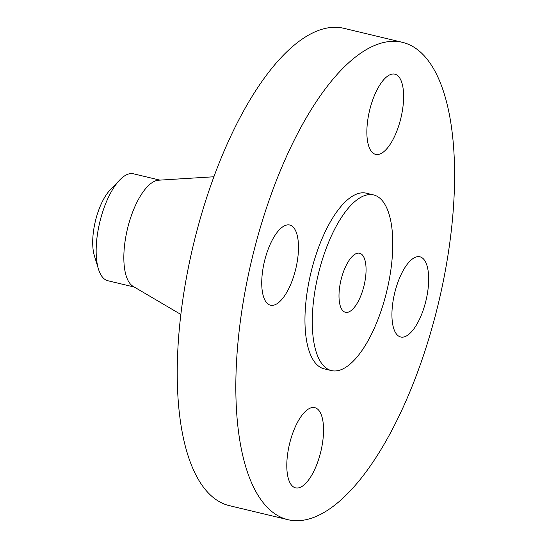 <?xml version="1.0" encoding="UTF-8"?>
<svg xmlns="http://www.w3.org/2000/svg" width="548" height="548" viewBox="0 0 548 548"><rect width="100%" height="100%" fill="white"/><g stroke="black" fill="none" stroke-linecap="round" stroke-linejoin="round"><path stroke-width="0.82" d="M384.299 151.282A41.237 16.111 103.5 0 0 402.794 108.011A41.237 16.111 103.5 0 0 394.841 74.165A41.237 16.111 103.5 0 0 386.182 77.247A41.237 16.111 103.5 0 0 367.687 120.519A41.237 16.111 103.5 0 0 375.64 154.372A41.237 16.111 103.5 0 0 384.299 151.282M235.976 375.476A245.442 95.9 103.5 0 0 288.07 519.716A245.442 95.9 103.5 0 0 454.443 186.546A245.442 95.9 103.5 0 0 402.342 42.312A245.442 95.9 103.5 0 0 235.976 375.476M373.558 194.924L366.235 193.17A90.324 35.291 103.5 0 0 305.01 315.778A90.324 35.291 103.5 0 0 324.183 368.852L331.506 370.606A90.324 35.291 103.5 0 0 392.731 248.004A90.324 35.291 103.5 0 0 373.558 194.924A90.324 35.291 103.5 0 0 312.333 317.525A90.324 35.291 103.5 0 0 331.506 370.606M298.461 249.251A41.237 16.111 103.5 0 0 289.714 225.023A41.237 16.111 103.5 0 0 261.759 280.994A41.237 16.111 103.5 0 0 270.513 305.229A41.237 16.111 103.5 0 0 298.461 249.251M306.12 410.74A41.237 16.111 103.5 0 0 287.625 454.011A41.237 16.111 103.5 0 0 295.578 487.857A41.237 16.111 103.5 0 0 304.229 484.775A41.237 16.111 103.5 0 0 322.724 441.503A41.237 16.111 103.5 0 0 314.771 407.657A41.237 16.111 103.5 0 0 306.12 410.74M391.95 312.771A41.237 16.111 103.5 0 0 400.704 336.999A41.237 16.111 103.5 0 0 428.652 281.028A41.237 16.111 103.5 0 0 419.898 256.8A41.237 16.111 103.5 0 0 391.95 312.771M402.342 42.312L343.747 28.284A245.442 95.9 103.5 0 0 177.381 361.454A245.442 95.9 103.5 0 0 229.482 505.688L288.07 519.716M366.05 271.075A30.373 11.864 103.5 0 0 359.598 253.231A30.373 11.864 103.5 0 0 339.013 294.454A30.373 11.864 103.5 0 0 345.459 312.298A30.373 11.864 103.5 0 0 366.05 271.075M134.294 287.063L107.86 280.734A54.978 21.482 -76.5 0 1 98.441 269.041L94.393 255.82A40.675 15.892 -76.5 0 1 101.832 202.644A40.675 15.892 -76.5 0 1 110.169 189.909L119.759 179.956A54.978 21.482 -76.5 0 1 133.459 173.798L159.893 180.121M119.759 179.956A54.978 21.482 -76.5 0 0 108.497 197.164A54.978 21.482 103.5 0 0 96.188 248.422A54.978 21.482 -76.5 0 0 98.441 269.041M213.782 176.778L158.564 180.203A54.978 21.482 103.5 0 0 123.869 255.053A54.978 21.482 103.5 0 0 133.15 286.385L180.833 314.442"/></g></svg>
